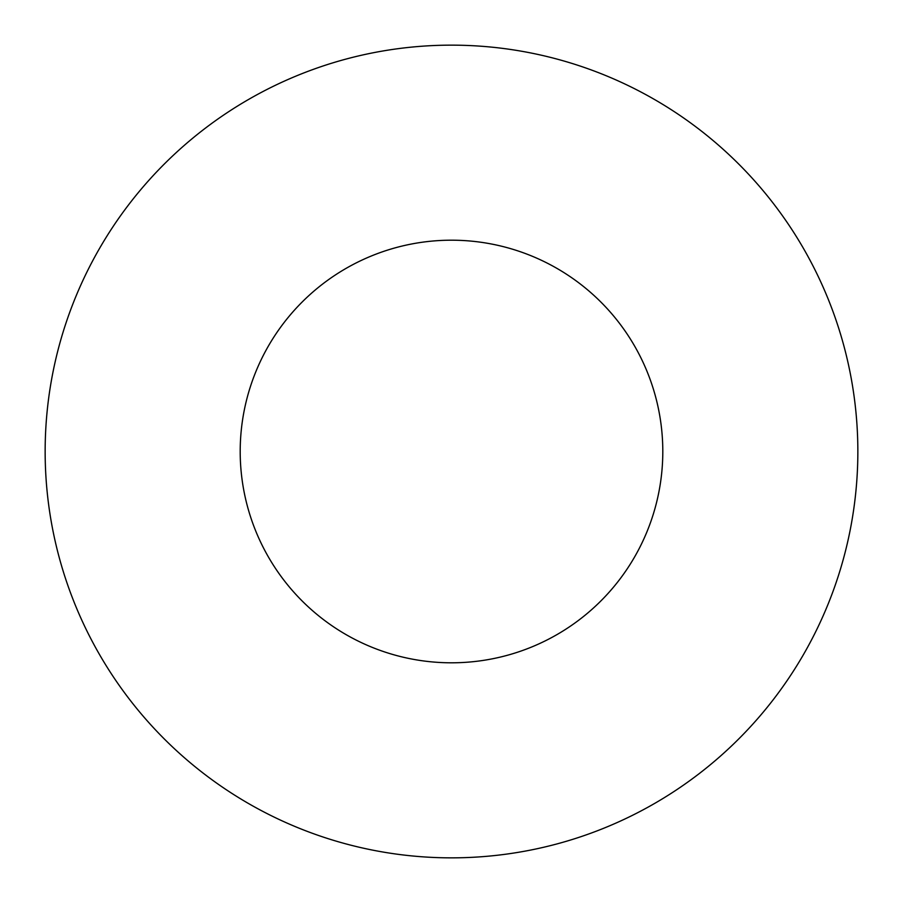 <?xml version="1.0" encoding="UTF-8"?>
<svg xmlns="http://www.w3.org/2000/svg" width="903" height="903" viewBox="0 0 903 903"><rect width="100%" height="100%" fill="white"/><g stroke="black" fill="none" stroke-linecap="round" stroke-linejoin="round"><path stroke-width="0.68" stroke-dasharray="4.51 3.39" d="M662.802 451.5A211.302 211.302 0 0 0 451.5 240.198A211.302 211.302 0 0 0 240.198 451.5A211.302 211.302 0 0 0 451.5 662.802A211.302 211.302 0 0 0 662.802 451.5M857.85 451.5A406.35 406.35 0 0 0 451.5 45.15A406.35 406.35 0 0 0 45.15 451.5A406.35 406.35 0 0 0 451.5 857.85A406.35 406.35 0 0 0 857.85 451.5"/><path stroke-width="1.35" d="M662.802 451.5A211.302 211.302 0 0 0 451.5 240.198A211.302 211.302 0 0 0 240.198 451.5A211.302 211.302 0 0 0 451.5 662.802A211.302 211.302 0 0 0 662.802 451.5M857.85 451.5A406.35 406.35 0 0 0 451.5 45.15A406.35 406.35 0 0 0 45.15 451.5A406.35 406.35 0 0 0 451.5 857.85A406.35 406.35 0 0 0 857.85 451.5"/></g></svg>
